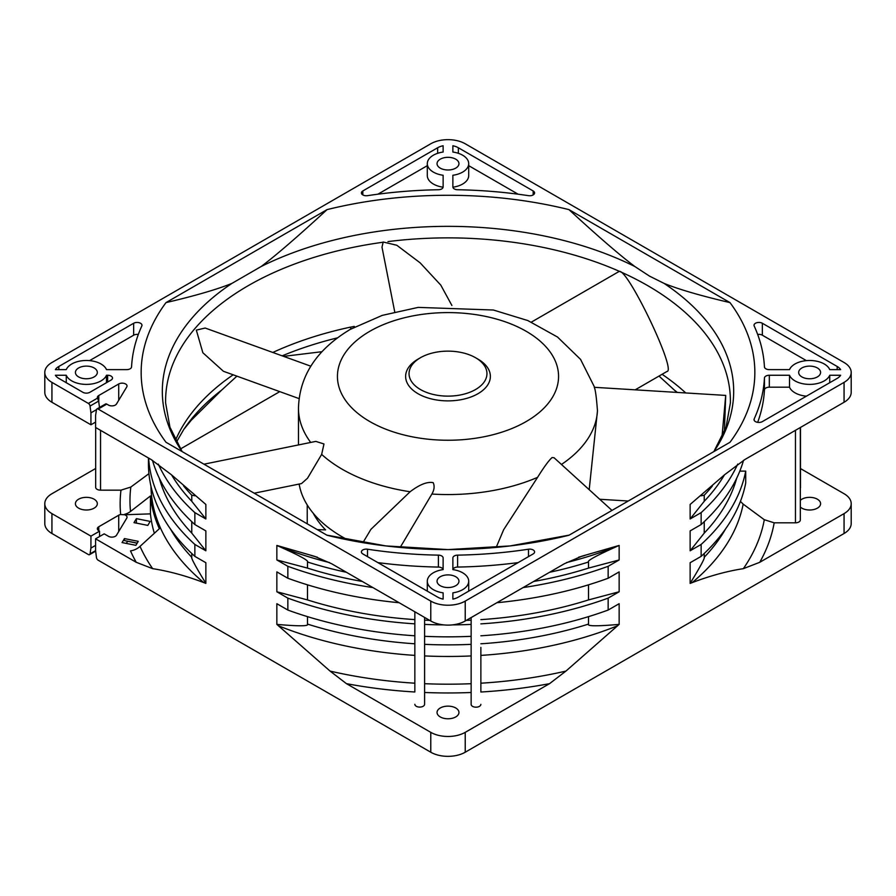 <?xml version="1.0" encoding="UTF-8"?>
<svg xmlns="http://www.w3.org/2000/svg" width="896" height="896" viewBox="0 0 896 896"><rect width="100%" height="100%" fill="white"/><g stroke="black" fill="none" stroke-linecap="round" stroke-linejoin="round"><path stroke-width="1.34" d="M496.877 602.717A299.544 172.939 0 0 0 608.149 578.245L619.147 571.894L619.147 591.774L608.149 598.125L608.149 610.053L619.147 603.702L619.147 624.389C596.971 626.338 586.757 626.237 588.515 624.086L588.515 616.638M533.669 581.47A292.242 168.717 0 0 0 588.515 568.098L619.147 559.955L608.149 566.306L608.149 578.245M608.149 566.306A299.544 172.939 180 0 1 523.085 587.586M480.872 647.405L480.872 692.014A327.858 189.291 0 0 0 549.55 683.659L565.925 671.093L619.147 624.389M480.872 649.79L480.872 651.37M480.872 673.938L480.872 664.675M480.872 686L480.872 692.014M314.518 556.315L331.587 563.718L430.774 620.995A24.349 14.056 0 0 0 465.226 620.995L564.413 563.718L581.795 556.226L619.147 545.44L619.147 559.955M414.848 623.851A299.544 172.939 180 0 1 287.851 598.125L287.851 610.053L276.853 603.702L276.853 624.389L330.075 671.093L346.45 683.659A327.858 189.291 0 0 0 414.848 691.992L414.848 611.789M414.848 704.278A4.872 2.811 0 0 0 419.72 707.09A4.872 2.811 0 0 0 424.592 704.278L424.592 692.485A327.858 189.291 0 0 0 471.139 692.496L471.139 686.493M424.592 617.422L424.592 704.278M471.139 636.328A299.544 172.939 0 0 1 424.592 636.317L424.592 624.389A299.544 172.939 180 0 0 443.822 624.904M471.139 644.347A292.242 168.717 0 0 1 424.592 644.336L424.592 665.179M424.592 684.645L424.592 678.642M480.872 704.368A4.872 2.811 0 0 1 476.011 707.179A4.872 2.811 0 0 1 471.139 704.368L471.139 617.579M471.139 651.907L471.139 665.19M346.45 683.659L430.774 732.346A24.349 14.056 180 0 0 465.226 732.346L549.55 683.659M440.25 716.934A10.954 6.328 0 0 0 452.189 718.301A10.954 6.328 0 0 0 458.954 712.454A10.954 6.328 0 0 0 455.75 707.986A10.954 6.328 0 0 0 443.811 706.619A10.954 6.328 0 0 0 437.046 712.454A10.954 6.328 0 0 0 440.25 716.934M471.139 624.4A299.544 172.939 180 0 1 452.178 624.904M424.592 620.155A292.242 168.717 0 0 0 429.699 620.368M466.301 620.368A292.242 168.717 0 0 0 471.139 620.166M480.872 635.802A299.544 172.939 0 0 0 608.149 610.053M608.149 598.125A299.544 172.939 180 0 1 480.872 623.874M480.872 619.629A292.242 168.717 0 0 0 588.515 599.917L619.147 591.774M588.515 584.819L588.515 599.917M844.066 382.379L465.226 601.104A24.349 14.056 180 0 1 430.774 601.104L98.168 409.08A2.43 1.411 60 0 0 96.958 408.957L105.56 403.984A2.43 1.411 -120 0 1 106.781 404.107L108.45 405.07A4.872 2.811 0 0 0 116.491 403.995L126.773 386.893A4.872 2.811 0 0 0 127.042 385.974A4.872 2.811 0 0 0 125.608 383.981A4.872 2.811 0 0 0 118.72 383.981L98.773 395.506A4.872 2.811 0 0 0 97.35 397.499A4.872 2.811 0 0 0 97.474 398.138L98.661 401.083L90.048 406.056L90.933 412.854L90.933 424.782L51.934 402.27A24.349 14.056 0 0 1 44.8 392.325L44.8 372.445A24.349 14.056 180 0 1 51.934 362.499L430.774 143.774A24.349 14.056 180 0 1 465.226 143.774L844.066 362.499A24.349 14.056 180 0 1 851.2 372.445A24.349 14.056 180 0 1 844.066 382.379L844.066 402.27A24.349 14.056 0 0 0 851.2 392.325L851.2 372.445M692.182 582.613C710.136 575.781 727.194 571.133 743.355 568.658L759.741 562.307A327.858 189.291 0 0 0 774.178 522.816L764.299 519.714L743.165 504.123A297.024 171.483 180 0 1 692.182 582.613L690.133 583.397L690.133 562.722L701.142 556.371L701.142 544.443L690.133 550.794L690.133 530.902L701.142 524.552L701.142 512.624L690.133 518.974L690.133 504.459L724.64 474.712L744.867 459.536L844.066 402.27M759.741 562.307L844.066 513.621A24.349 14.056 180 0 0 851.2 503.675A24.349 14.056 180 0 0 844.066 493.73L800.486 468.574M148.938 473.659L130.827 487.054L120.982 490.157A327.858 189.291 0 0 0 120.68 514.539L124.544 514.752A4.872 2.811 0 0 1 125.608 515.222A4.872 2.811 0 0 1 127.042 517.216A4.872 2.811 0 0 1 126.773 518.134L116.491 535.237A4.872 2.811 0 0 1 108.45 536.301L104.194 533.848L95.581 538.821L95.581 550.749L96.466 557.547A2.43 1.411 60 0 0 98.168 560.202L430.774 752.226A24.349 14.056 0 0 0 465.226 752.226L844.066 533.501A24.349 14.056 0 0 0 851.2 523.555L851.2 503.675M566.451 562.587A296.52 171.192 0 0 0 619.147 545.44C596.971 555.285 586.757 560.806 588.515 562.016L588.515 568.098M171.584 474.925A292.242 168.717 0 0 0 191.766 501.29L205.867 518.974L205.867 504.459L171.36 474.712L151.133 459.536L95.581 427.47L95.581 415.542L96.466 409.763A2.43 1.411 60 0 1 96.958 408.957M314.205 556.226L276.853 545.44C299.04 555.285 309.243 560.806 307.485 562.016L307.485 568.098A292.242 168.717 0 0 0 362.331 581.47M287.851 598.125L276.853 591.774L276.853 571.894L287.851 578.245L287.851 566.306L276.853 559.955L276.853 545.44A296.52 171.192 0 0 0 329.549 562.587M95.581 538.821L136.259 562.307L152.645 568.658C168.997 571.178 186.054 575.837 203.818 582.613L205.867 583.397L205.867 562.722L194.858 556.371L194.858 544.443A299.544 172.939 180 0 1 148.646 458.102M159.331 478.274A292.242 168.717 0 0 0 191.766 533.109L205.867 550.794L194.858 544.443M205.867 550.794L205.867 530.902L194.858 524.552L194.858 512.624A299.544 172.939 180 0 1 158.29 464.106M205.867 518.974L194.858 512.624M90.048 406.056A2.43 1.411 60 0 0 88.357 403.413L51.934 382.379A24.349 14.056 180 0 1 44.8 372.445M165.995 302.613A306.846 177.162 0 0 0 165.995 442.266L327.051 535.259A306.846 177.162 0 0 0 568.949 535.259L730.005 442.266A306.846 177.162 0 0 0 730.005 302.613C700.806 295.781 678.843 289.386 664.115 283.416L649.477 276.102L634.838 266.515C620.088 255.45 598.114 236.488 568.949 209.619A306.846 177.162 0 0 0 327.051 209.619C297.931 236.443 275.968 255.405 261.162 266.515L231.885 283.416C217.067 289.408 195.104 295.803 165.995 302.613L327.051 209.619M568.949 209.619L730.005 302.613M440.25 585.693A10.954 6.328 0 0 0 452.189 587.07A10.954 6.328 0 0 0 458.954 581.224A10.954 6.328 0 0 0 455.75 576.744A10.954 6.328 0 0 0 443.811 575.378A10.954 6.328 0 0 0 437.046 581.224A10.954 6.328 0 0 0 440.25 585.693M801.875 376.914A10.954 6.328 0 0 0 813.826 378.28A10.954 6.328 0 0 0 820.59 372.445A10.954 6.328 0 0 0 817.376 367.965A10.954 6.328 0 0 0 805.437 366.598A10.954 6.328 0 0 0 798.672 372.445A10.954 6.328 0 0 0 801.875 376.914M440.25 168.134A10.954 6.328 0 0 0 452.189 169.501A10.954 6.328 0 0 0 458.954 163.654A10.954 6.328 0 0 0 455.75 159.186A10.954 6.328 0 0 0 443.811 157.808A10.954 6.328 0 0 0 437.046 163.654A10.954 6.328 0 0 0 440.25 168.134M78.624 376.914A10.954 6.328 0 0 0 90.563 378.28A10.954 6.328 0 0 0 97.328 372.445A10.954 6.328 0 0 0 94.125 367.965A10.954 6.328 0 0 0 82.174 366.598A10.954 6.328 0 0 0 75.41 372.445A10.954 6.328 0 0 0 78.624 376.914M443.128 145.757A14.616 8.434 0 0 0 437.662 147.75L362.835 190.949A4.872 2.811 0 0 0 361.413 192.942A4.872 2.811 0 0 0 367.517 195.664A316.59 182.784 180 0 1 438.402 189.739A4.872 2.811 0 0 0 441.706 188.922A4.872 2.811 0 0 0 443.128 186.928L443.128 175.269A20.698 11.95 180 0 1 427.302 163.654A20.698 11.95 180 0 1 433.362 155.21A20.698 11.95 180 0 1 443.128 152.04L443.128 145.757L443.128 152.04M452.872 145.757L452.872 152.04A20.698 11.95 180 0 1 468.698 163.654A20.698 11.95 180 0 1 462.638 172.11A20.698 11.95 180 0 1 452.872 175.269L452.872 186.928A4.872 2.811 0 0 0 457.598 189.739A316.59 182.784 180 0 1 528.483 195.664A4.872 2.811 0 0 0 533.165 194.936A4.872 2.811 0 0 0 534.587 192.942A4.872 2.811 0 0 0 533.165 190.949L458.338 147.75A14.616 8.434 0 0 0 452.872 145.757L452.872 152.04M58.822 366.475L133.65 323.266A4.872 2.811 0 0 1 138.958 322.661A4.872 2.811 0 0 1 141.971 325.259A4.872 2.811 0 0 1 141.814 325.976A316.59 182.784 180 0 0 131.555 366.901A4.872 2.811 0 0 1 130.133 368.805A4.872 2.811 0 0 1 126.683 369.622L106.49 369.622A20.698 11.95 180 0 0 91.974 360.931A20.698 11.95 180 0 0 71.736 363.989A20.698 11.95 180 0 0 66.259 369.622L55.373 369.622A14.616 8.434 0 0 1 58.822 366.475L58.822 369.622M107.632 382.043L107.632 375.256A4.872 2.811 0 0 1 112.504 378.067A4.872 2.811 0 0 1 111.07 380.05L89.813 392.325A4.872 2.811 0 0 1 82.925 392.325L58.822 378.403A14.616 8.434 0 0 1 55.373 375.256L66.259 375.256A20.698 11.95 180 0 0 80.774 383.947A20.698 11.95 180 0 0 101.013 380.89A20.698 11.95 180 0 0 106.49 375.256L106.49 382.693M107.632 375.256L106.49 375.256M452.872 599.122A14.616 8.434 0 0 0 458.338 597.128L533.165 553.93A4.872 2.811 0 0 0 534.587 551.936A4.872 2.811 0 0 0 528.483 549.214A316.59 182.784 180 0 1 457.598 555.139A4.872 2.811 0 0 0 454.294 555.957A4.872 2.811 0 0 0 452.872 557.95L452.872 569.61A20.698 11.95 180 0 1 468.698 581.224A20.698 11.95 180 0 1 462.638 589.669A20.698 11.95 180 0 1 452.872 592.838L452.872 599.122L452.872 592.838M443.128 599.122L443.128 592.838A20.698 11.95 180 0 1 427.302 581.224A20.698 11.95 180 0 1 433.362 572.768A20.698 11.95 180 0 1 443.128 569.61L443.128 557.95A4.872 2.811 0 0 0 438.402 555.139A316.59 182.784 180 0 1 367.517 549.214A4.872 2.811 0 0 0 362.835 549.942A4.872 2.811 0 0 0 361.413 551.936A4.872 2.811 0 0 0 362.835 553.93L437.662 597.128A14.616 8.434 0 0 0 443.128 599.122L443.128 592.838M840.627 369.622A14.616 8.434 0 0 0 837.178 366.475L762.35 323.266A4.872 2.811 0 0 0 757.042 322.661A4.872 2.811 0 0 0 754.029 325.259A4.872 2.811 0 0 0 754.186 325.976A316.59 182.784 180 0 1 764.445 366.901A4.872 2.811 0 0 0 765.867 368.805A4.872 2.811 0 0 0 769.317 369.622L789.51 369.622A20.698 11.95 180 0 1 804.026 360.931A20.698 11.95 180 0 1 824.264 363.989A20.698 11.95 180 0 1 829.741 369.622L840.627 369.622M840.627 375.256L829.741 375.256A20.698 11.95 180 0 1 815.226 383.947A20.698 11.95 180 0 1 794.987 380.89A20.698 11.95 180 0 1 789.51 375.256L769.317 375.256A4.872 2.811 0 0 0 764.445 377.978A316.59 182.784 180 0 1 754.186 418.902A4.872 2.811 0 0 0 754.029 419.619A4.872 2.811 0 0 0 755.462 421.613A4.872 2.811 0 0 0 762.35 421.613L837.178 378.403A14.616 8.434 0 0 0 840.627 375.256M99.501 407.49L98.661 401.083M95.581 422.106L90.933 424.782M95.67 427.515L95.67 487.346A4.872 2.811 0 0 0 100.542 490.157L120.982 490.157M124.544 514.338A14.616 11.906 174.1 0 0 130.525 511.448L150.438 495.958A298.088 172.099 180 0 0 159.342 528.707L140.022 546.381A14.616 11.558 -24 0 1 130.502 550.906A327.858 189.291 0 0 0 136.259 562.307M124.544 514.752L150.438 513.867A298.088 172.099 0 0 0 154.358 533.266M147.806 525.392L150.192 521.405L136.382 518.65L133.997 522.637L147.806 525.392M122.069 542.573L135.878 545.328L138.264 541.341L124.454 538.586L122.069 542.573M120.68 514.539A4.872 2.811 0 0 0 118.72 515.222L98.773 526.747A4.872 2.811 0 0 0 97.35 528.73A4.872 2.811 0 0 0 98.773 530.723L99.546 531.171L90.933 536.133L51.934 513.621A24.349 14.056 180 0 1 44.8 503.675L44.8 523.555A24.349 14.056 0 0 0 51.934 533.501L88.357 554.534A2.43 1.411 60 0 0 89.566 554.646L95.637 551.152M307.238 504.963L307.238 523.555A140.762 81.267 0 0 0 307.238 523.813M279.754 391.63L180.432 448.974M800.33 507.035A10.954 6.328 0 0 0 801.875 508.155A10.954 6.328 0 0 0 813.826 509.522A10.954 6.328 0 0 0 820.59 503.675A10.954 6.328 0 0 0 817.376 499.206A10.954 6.328 0 0 0 800.33 500.326M774.178 522.816L795.458 522.816A4.872 2.811 0 0 0 800.33 520.005L800.33 427.515M800.33 488.208A4.872 2.811 0 0 0 800.486 487.502L800.486 427.426M743.165 504.123L740.421 501.39M739.816 471.117L745.707 471.117L745.707 483.045A299.544 172.939 0 0 1 701.142 556.371M690.133 583.397C700.347 566.642 705.051 557.939 704.234 557.278L704.234 553.482M745.707 471.117A299.544 172.939 180 0 1 701.142 544.443M690.133 550.794L704.234 533.109A292.242 168.717 0 0 0 736.669 478.274M704.234 533.109L704.234 521.662M701.142 524.552A299.544 172.939 0 0 0 743.523 460.331M737.71 464.106A299.544 172.939 180 0 1 701.142 512.624M690.133 518.974L704.234 501.29A292.242 168.717 0 0 0 724.416 474.925M700.93 495.813L704.234 495.208L704.234 501.29M95.67 468.485L51.934 493.73A24.349 14.056 180 0 0 44.8 503.675M96.488 409.651L90.933 412.854M78.624 508.155A10.954 6.328 0 0 0 90.563 509.522A10.954 6.328 0 0 0 97.328 503.675A10.954 6.328 0 0 0 94.125 499.206A10.954 6.328 0 0 0 82.174 497.829A10.954 6.328 0 0 0 75.41 503.675A10.954 6.328 0 0 0 78.624 508.155M90.933 536.133L90.933 548.072L90.048 553.84A2.43 1.411 60 0 1 89.566 554.646M95.581 545.384L90.933 548.072M99.546 531.171L99.546 536.536M150.438 513.867L150.438 495.958M126.325 543.424L127.59 541.307M136.382 518.65L136.382 523.118M124.454 538.586L124.454 540.579L137.144 543.211M137.2 543.122L124.454 540.579M313.264 513.274A140.762 81.267 0 0 0 325.595 529.894L317.307 529.626M350.694 329.146L350.706 327.096M350.728 327.141A280.549 161.974 180 0 1 354.29 326.39M321.854 351.714L283.629 356.373M221.726 390.029A283.304 163.565 0 0 0 183.758 429.464L191.195 420.314L221.726 390.029L236.891 376.152M676.894 392.403L659.03 376.074M205.867 583.397C195.653 566.642 190.949 557.939 191.766 557.278L191.766 553.482M148.456 457.99L148.456 463.904A299.544 172.939 0 0 0 194.858 556.371M191.766 521.662L191.766 533.109M152.477 460.331A299.544 172.939 0 0 0 194.858 524.552M195.07 495.813L191.766 495.208L191.766 501.29M427.302 163.654L427.302 175.582A20.698 11.95 0 0 0 443.106 187.197M377.888 194.197L427.302 165.67M468.698 165.67L518.112 194.197M452.894 187.197A20.698 11.95 0 0 0 462.638 184.038A20.698 11.95 0 0 0 468.698 175.582L468.698 163.654M89.6 360.629L133.65 335.205A4.872 2.811 180 0 1 138.32 334.466M66.259 382.693L66.259 375.256M518.112 562.61A316.59 182.784 0 0 1 457.598 567.067A4.872 2.811 180 0 0 454.294 567.896A4.872 2.811 180 0 0 452.894 569.61L452.872 557.95M377.888 562.61A316.59 182.784 0 0 0 438.402 567.067A4.872 2.811 180 0 1 443.106 569.61L443.128 557.95M757.68 334.466A4.872 2.811 180 0 1 762.35 335.205L806.4 360.629M829.741 375.256L829.741 382.693M757.68 422.341A316.59 182.784 0 0 0 764.445 389.906A4.872 2.811 180 0 1 769.317 387.184L789.51 387.184L789.51 375.256M789.51 387.184A20.698 11.95 0 0 0 794.987 392.818A20.698 11.95 0 0 0 806.4 396.178M414.848 691.992L414.848 689.326M414.848 686.582L414.848 673.926M414.848 664.653L414.848 672.37M414.848 651.358L414.848 649.779M414.848 647.382L414.848 635.79A299.544 172.939 0 0 1 287.851 610.053M276.853 624.389C299.04 626.338 309.243 626.237 307.485 624.086L307.485 616.638M276.853 591.774L307.485 599.917A292.242 168.717 0 0 0 414.848 619.606M307.485 599.917L307.485 584.819M287.851 578.245A299.544 172.939 0 0 0 399.123 602.717M372.915 587.586A299.544 172.939 180 0 1 287.851 566.306M276.853 559.955L307.485 568.098M724.371 431.816L725.715 395.416L594.272 387.307C595.403 389.581 596.467 397.41 597.464 410.805L589.198 489.698M725.715 395.416L721.941 437.405M554.075 457.755L552.104 457.542C548.834 460.398 543.995 466.995 537.589 477.344L503.653 529.704L496.182 547.4M400.187 547.434L431.883 494.054C434.314 489.81 434.75 486.002 433.16 482.642C427.28 481.499 419.597 484.534 410.122 491.747L370.899 529.357L362.947 542.64M254.229 493.203L301.526 483.571L307.53 478.206L321.653 454.395L323.982 443.99L315.851 441.392L203.974 464.195M299.152 484.053A149.531 86.33 0 0 0 347.603 539.818M299.085 398.608L223.418 371.28L202.866 352.755L196.325 330.12L205.184 328.037L310.789 366.184M418.04 359.117L420.448 357.728L418.04 359.117A42.37 24.461 0 0 0 418.04 393.714A42.37 24.461 0 0 0 477.96 393.714A42.37 24.461 0 0 0 477.96 359.117L475.552 357.728A38.965 22.501 180 0 1 475.552 389.536A38.965 22.501 180 0 1 420.448 389.536A38.965 22.501 180 0 1 420.448 357.728L420.448 357.728A38.965 22.501 180 0 1 475.552 357.728M394.722 311.819L381.998 247.173L383.197 242.021L396.805 245.258L420.146 262.853L440.776 285.107L451.898 305.469M618.598 271.779L618.968 271.566C626.64 266.078 677.208 371.47 666.904 371.504L635.208 389.827M424.592 683.693A318.035 183.613 0 0 0 471.139 683.704M471.139 655.939A297.024 171.483 180 0 1 424.592 655.928M480.872 683.2A318.035 183.613 0 0 0 565.925 671.093M617.109 625.957A297.024 171.483 180 0 1 480.894 655.413M480.872 643.798A292.242 168.717 0 0 0 588.515 624.086M465.226 601.104L465.226 620.995M844.066 533.501L844.066 513.621M465.226 732.346L465.226 752.226M588.515 562.016A292.242 168.717 180 0 1 549.595 572.275M584.64 555.531A308.549 178.136 180 0 1 578.637 557.2M430.774 620.995L430.774 601.104M430.774 752.226L430.774 732.346M106.781 404.107L98.168 409.08M88.357 403.413L97.474 398.138M98.773 395.506L98.773 401.934M118.72 400.288L118.72 383.981M100.542 430.326L100.542 490.157M140.022 546.381A318.035 183.613 0 0 0 152.645 568.658M203.818 582.613A297.024 171.483 180 0 1 150.987 486.349M130.827 487.054A318.035 183.613 0 0 0 130.525 511.448M795.458 522.816L795.458 430.326M743.355 568.658A318.035 183.613 0 0 0 764.299 519.714M704.234 557.278A292.242 168.717 0 0 0 725.603 528.886M712.387 485.957A292.242 168.717 180 0 1 704.234 495.208M51.934 382.379L51.934 402.27M51.934 513.621L51.934 533.501M90.048 553.84L95.581 550.648M98.773 526.747L98.773 530.723M118.72 531.518L118.72 515.222M337.322 337.893A283.304 163.565 0 0 0 282.162 355.846M175.482 440.317A280.65 162.03 180 0 1 233.162 374.797M272.821 352.464A280.65 162.03 180 0 1 350.694 327.085M713.866 451.584L726.062 427.179L730.374 403.01A282.397 163.038 0 0 0 647.685 285.622A282.397 163.038 0 0 0 645.982 284.648A282.397 163.038 0 0 0 387.979 241.595M382.883 242.267A282.397 163.038 0 0 0 165.626 403.01L169.938 427.179L182.134 451.584M662.11 374.304A280.65 162.03 180 0 1 685.742 392.952M677.342 392.437A283.304 163.565 0 0 0 674.274 390.029M713.933 451.55A285.678 164.942 0 0 0 664.115 283.416M231.885 283.416A285.678 164.942 0 0 0 182.067 451.55M634.838 266.515A285.678 164.942 0 0 0 261.162 266.515M170.397 528.886A292.242 168.717 0 0 0 191.766 557.278M191.766 495.208A292.242 168.717 180 0 1 183.613 485.957M437.662 153.306L437.662 147.75M362.835 190.949L362.835 194.936M458.338 147.75L458.338 153.306M533.165 194.936L533.165 190.949M133.65 335.205L133.65 323.266M457.598 567.067L457.598 555.139M528.483 556.629L528.483 549.214M367.517 556.629L367.517 549.214M438.402 567.067L438.402 555.139M837.178 369.622L837.178 366.475M762.35 323.266L762.35 335.205M754.186 420.336L754.186 418.902M764.445 389.906L764.445 377.978M769.317 375.256L769.317 387.184M317.363 557.2A308.549 178.136 180 0 1 311.36 555.531M330.075 671.093A318.035 183.613 0 0 0 414.826 683.189M414.848 655.39A297.024 171.483 180 0 1 278.891 625.957M307.485 624.086A292.242 168.717 0 0 0 414.848 643.787M346.405 572.275A292.242 168.717 180 0 1 307.485 562.016M597.464 410.805A149.531 86.33 180 0 1 561.456 464.464M369.824 331.285A110.566 63.829 180 0 1 526.176 331.285A110.566 63.829 180 0 1 526.176 421.557A110.566 63.829 180 0 1 369.824 421.557A110.566 63.829 180 0 1 369.824 331.285M537.589 477.344A149.531 86.33 180 0 1 431.883 494.054M410.122 491.747A149.531 86.33 180 0 1 321.653 454.395M310.71 442.445A149.531 86.33 180 0 1 298.469 408.229L298.469 444.931M183.758 429.464L176.422 442.12M569.162 535.125L510.149 545.922L448 549.595L385.851 545.922L326.838 535.125M468.698 591.147L468.698 581.224M427.302 591.147L427.302 581.224M594.608 387.318L580.563 359.397L557.514 337.03L527.856 320.566L493.371 310.016L418.208 307.384L382.256 315.37L350.336 329.347C316.669 349.507 299.376 375.805 298.469 408.229M554.019 457.71L611.979 510.406M531.395 322.101L618.766 271.656M628.242 501.021L599.715 499.262"/></g></svg>
